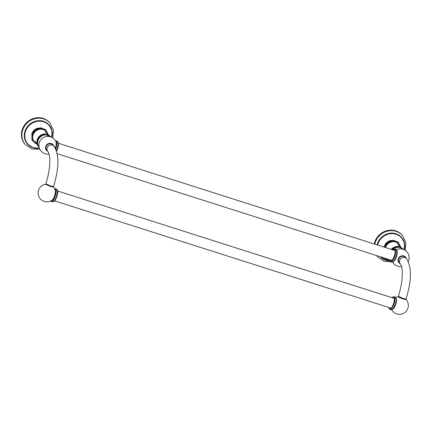 <?xml version="1.0" encoding="UTF-8"?>
<svg xmlns="http://www.w3.org/2000/svg" width="432" height="432" viewBox="0 0 432 432"><rect width="100%" height="100%" fill="white"/><g stroke="black" fill="none" stroke-linecap="round" stroke-linejoin="round"><path stroke-width="0.65" d="M24.975 144.191A16.378 15.109 -41.4 0 1 22.572 128.666A16.378 15.109 138.6 0 1 49.545 122.521L50.004 123.039A16.378 15.109 138.6 0 0 23.031 129.19A16.378 15.109 -41.4 0 0 25.434 144.709L24.975 144.191M27.475 144.05A14.413 13.3 -41.4 0 1 27.41 143.98A14.413 13.3 -41.4 0 1 25.299 130.318A14.413 13.3 138.6 0 1 49.032 124.907A14.413 13.3 138.6 0 1 49.097 124.983M33.961 141.993A8.192 7.555 -41.4 0 1 33.88 141.901A8.192 7.555 -41.4 0 1 32.675 134.141A8.192 7.555 138.6 0 1 46.165 131.063A8.192 7.555 138.6 0 1 46.246 131.161M376.769 255.625A16.378 15.109 -41.4 0 0 377.946 257.159L377.487 256.64A16.378 15.109 -41.4 0 1 376.639 255.582M374.236 243.983A16.378 15.109 -41.4 0 1 375.084 241.121A16.378 15.109 138.6 0 1 402.057 234.97L402.516 235.489A16.378 15.109 138.6 0 0 375.543 241.639A16.378 15.109 -41.4 0 0 374.771 244.156M377.141 244.912A14.413 13.3 -41.4 0 1 377.806 242.773A14.413 13.3 138.6 0 1 401.544 237.362A14.413 13.3 138.6 0 1 401.609 237.433M384.917 247.39A8.192 7.555 -41.4 0 1 385.187 246.591A8.192 7.555 138.6 0 1 398.671 243.518A8.192 7.555 138.6 0 1 398.758 243.61M39.096 147.371A7.9 7.29 -41.4 0 1 39.031 147.307A7.9 7.29 -41.4 0 1 37.87 139.817A7.9 7.29 138.6 0 1 50.879 136.852A7.9 7.29 138.6 0 1 50.944 136.922M50.674 136.879A7.738 7.139 138.6 0 0 38.183 140.054A7.738 7.139 138.6 0 0 39.085 147.101M53.762 145.967A4.358 4.023 138.6 0 0 51.3 143.505L51.327 143.969A4.028 3.721 -41.4 0 1 52.893 144.985L53.903 146.129C59.351 154.478 59.216 167.962 53.509 186.586L50.879 186.052L45.911 183.865C48.487 175.322 49.793 167.719 49.831 161.055C49.896 157.669 49.41 154.726 48.362 152.226L47.86 151.465A4.028 3.721 -41.4 0 1 47.747 146.761A4.028 3.721 -41.4 0 1 52.342 145.114A4.028 3.721 -41.4 0 1 53.903 146.129M55.312 148.138A6.161 2.079 -72.3 0 0 55.949 141.863A8.867 8.867 0 0 0 39.512 141.988A8.867 8.867 0 0 0 49.048 154.024M45.911 183.865L45.463 184.275L50.809 186.575L53.611 187.137L53.509 186.586M52.083 143.856A6.161 2.079 107.7 0 1 52.013 144.272M50.819 200.707A6.161 2.079 -72.3 0 0 54.265 196.625A6.161 2.079 -72.3 0 0 54.562 188.973M403.45 249.377A7.9 7.29 138.6 0 0 403.391 249.307A7.9 7.29 138.6 0 0 392.035 249.664M403.186 249.329A7.738 7.139 138.6 0 0 392.45 249.793M397.062 250.787A6.161 2.079 107.7 0 1 396.117 257.661A6.161 2.079 107.7 0 1 393.649 261.49M406.269 258.417A4.358 4.023 138.6 0 0 403.812 255.955L403.839 256.419A4.028 3.721 -41.4 0 1 405.4 257.434L406.415 258.584C411.858 266.927 411.728 280.411 406.015 299.041L403.391 298.501L398.423 296.314C400.999 287.771 402.305 280.168 402.338 273.51C402.408 270.124 401.917 267.181 400.874 264.676L400.367 263.914A4.028 3.721 -41.4 0 1 400.253 259.216A4.028 3.721 -41.4 0 1 404.849 257.569A4.028 3.721 -41.4 0 1 406.415 258.584M399.659 297.081L397.975 296.73L400.054 297.853L403.321 299.03L406.118 299.587L406.015 299.041M403.321 299.03L403.391 298.501M396.279 298.55A6.161 2.079 107.7 0 1 395.334 305.424A6.161 2.079 107.7 0 1 392.866 309.253M395.539 297.572A6.448 2.176 107.7 0 1 395.955 298.534A6.448 2.176 107.7 0 1 392.591 309.074C391.516 310.057 390.598 310.127 389.842 309.28L389.718 309.123A6.448 2.176 -72.3 0 0 393.547 304.247A6.448 2.176 -72.3 0 0 394.006 297.086A6.448 2.176 -72.3 0 0 393.633 296.833A6.448 2.176 -72.3 0 0 392.672 297.059M395.507 297.432L395.512 297.432A6.448 2.176 107.7 0 1 395.885 297.686A6.448 2.176 107.7 0 1 395.426 304.846A6.448 2.176 107.7 0 1 391.592 309.717L391.592 309.717M389.34 308.869A6.448 2.176 -72.3 0 0 389.713 309.118L390.064 309.231A6.448 2.176 107.7 0 0 393.892 304.355A6.448 2.176 107.7 0 0 394.351 297.194A6.448 2.176 -72.3 0 0 393.979 296.941L394.681 296.806L395.383 297.275L395.955 298.534M396.322 249.809A6.448 2.176 107.7 0 1 396.738 250.771A6.448 2.176 107.7 0 1 393.379 261.311C392.299 262.294 391.381 262.364 390.625 261.517L390.501 261.36A6.448 2.176 -72.3 0 0 394.33 256.484A6.448 2.176 -72.3 0 0 394.789 249.323A6.448 2.176 -72.3 0 0 394.416 249.07A6.448 2.176 -72.3 0 0 393.455 249.296M396.29 249.669L396.295 249.669A6.448 2.176 107.7 0 1 396.668 249.923A6.448 2.176 107.7 0 1 396.209 257.083A6.448 2.176 107.7 0 1 392.375 261.954L392.375 261.954M390.123 261.106A6.448 2.176 -72.3 0 0 390.496 261.355L390.847 261.468A6.448 2.176 107.7 0 0 394.675 256.592A6.448 2.176 107.7 0 0 395.14 249.431A6.448 2.176 -72.3 0 0 394.767 249.178L395.464 249.043L396.166 249.512L396.738 250.771M50.825 201.004A6.448 2.176 -72.3 0 0 50.938 201.047L51.284 201.161A6.448 2.176 -72.3 0 0 55.118 196.285A6.448 2.176 -72.3 0 0 55.577 189.124A6.448 2.176 107.7 0 0 55.204 188.87L54.859 188.762A6.448 2.176 -72.3 0 0 54.734 188.735M50.938 201.047A6.448 2.176 -72.3 0 0 54.767 196.177A6.448 2.176 -72.3 0 0 55.231 189.016A6.448 2.176 -72.3 0 0 54.859 188.762L55.906 188.735L56.608 189.205L57.181 190.463A6.448 2.176 -72.3 0 1 53.816 201.004C52.742 201.987 51.829 202.052 51.068 201.209L50.944 201.053M51.845 200.858A6.448 2.176 107.7 0 1 51.721 200.502M55.183 189.664A6.448 2.176 107.7 0 1 55.485 189.437M55.739 148.959A6.448 2.176 -72.3 0 0 56.36 141.361A6.448 2.176 107.7 0 0 55.987 141.107L55.642 140.999A6.448 2.176 -72.3 0 0 55.517 140.972M55.517 148.511A6.448 2.176 -72.3 0 0 56.014 141.253A6.448 2.176 -72.3 0 0 55.642 140.999L56.689 140.972L57.391 141.442L57.964 142.7A6.448 2.176 -72.3 0 1 56.398 150.557M55.966 141.901A6.448 2.176 107.7 0 1 56.268 141.68M51.743 137.333A14.413 13.3 138.6 0 0 49.162 125.053A14.413 13.3 138.6 0 0 25.423 130.464A14.413 13.3 138.6 0 0 27.54 144.126A14.413 13.3 138.6 0 0 39.398 148.219L32.848 147.668L27.41 143.98M51.57 137.246A14.105 13.014 138.6 0 0 42.817 121.592A14.105 13.014 138.6 0 0 25.785 130.648A14.105 13.014 138.6 0 0 39.339 148.041L36.974 144.121L37.363 139.439L44.064 134.05L51.565 137.246M31.957 133.326L31.957 133.326A8.192 7.555 138.6 0 1 37.897 128.088M46.165 131.063L47.93 134.395A8.192 7.555 138.6 0 0 46.332 131.258A8.192 7.555 138.6 0 0 32.843 134.33A8.192 7.555 138.6 0 0 34.047 142.09A8.192 7.555 138.6 0 0 36.963 144.067L33.88 141.901M47.633 134.298A7.868 7.258 138.6 0 0 40.765 129.238A7.868 7.258 138.6 0 0 33.215 134.514A7.868 7.258 138.6 0 0 36.904 143.764M404.255 249.782A14.413 13.3 138.6 0 0 401.668 237.508A14.413 13.3 138.6 0 0 377.935 242.919A14.413 13.3 138.6 0 0 377.293 244.96M380.171 256.711A14.413 13.3 138.6 0 0 389.902 260.836L380.171 256.711M391.349 249.442L397.975 246.407L404.071 249.696A14.105 13.014 138.6 0 0 395.323 234.041A14.105 13.014 138.6 0 0 378.297 243.097A14.105 13.014 138.6 0 0 377.671 245.079M380.77 256.9A14.105 13.014 138.6 0 0 389.799 260.636M390.404 240.538A8.192 7.555 138.6 0 0 384.469 245.776A8.192 7.555 138.6 0 0 384.464 245.776M400.437 246.845A8.192 7.555 138.6 0 0 398.839 243.707A8.192 7.555 138.6 0 0 385.355 246.78A8.192 7.555 138.6 0 0 385.123 247.455M400.145 246.748A7.868 7.258 138.6 0 0 393.271 241.688A7.868 7.258 138.6 0 0 385.727 246.969A7.868 7.258 138.6 0 0 385.511 247.579M45.047 133.958A7.9 7.29 138.6 0 0 37.379 139.261A7.9 7.29 138.6 0 0 36.887 141.156M50.879 136.852L51.003 136.993A7.9 7.29 138.6 0 0 51.003 136.993A7.9 7.29 138.6 0 0 37.994 139.957A7.9 7.29 138.6 0 0 39.155 147.447A7.9 7.29 138.6 0 0 39.166 147.458L39.031 147.307M47.714 151.303A4.358 4.023 -41.4 0 1 45.819 146.243A4.358 4.023 138.6 0 1 51.3 143.505M51.327 143.969A4.028 3.721 138.6 0 0 46.732 145.616A4.028 3.721 138.6 0 0 46.845 150.314L47.86 151.465M50.809 186.575L50.879 186.052M397.559 246.407A7.9 7.29 138.6 0 0 391.262 249.415M403.391 249.307L403.515 249.442A7.9 7.29 138.6 0 0 403.515 249.442A7.9 7.29 138.6 0 0 392.229 249.723M400.226 263.752A4.358 4.023 -41.4 0 1 398.326 258.692A4.358 4.023 138.6 0 1 403.812 255.955M403.839 256.419A4.028 3.721 138.6 0 0 399.244 258.066A4.028 3.721 138.6 0 0 399.357 262.769L400.367 263.914M388.805 307.476A6.286 2.122 -72.3 0 0 389.254 308.675A6.286 2.122 -72.3 0 0 393.136 304.749A6.286 2.122 -72.3 0 0 393.806 297.184A6.286 2.122 -72.3 0 0 391.943 297.643M389.588 259.713A6.286 2.122 -72.3 0 0 390.037 260.912A6.286 2.122 -72.3 0 0 393.919 256.986A6.286 2.122 -72.3 0 0 394.589 249.421A6.286 2.122 -72.3 0 0 392.726 249.88M57.11 189.616A6.448 2.176 107.7 0 1 56.646 196.776A6.448 2.176 107.7 0 1 52.817 201.647L52.812 201.647C55.307 202.797 59.249 191.565 57.175 189.653L56.738 189.362A6.448 2.176 107.7 0 1 57.11 189.616M57.391 190.102A6.286 2.122 107.7 0 1 56.948 196.198A6.286 2.122 107.7 0 1 53.779 201.42M52.283 200.518A6.286 2.122 107.7 0 1 52.207 200.173M52.088 200.686A6.448 2.176 107.7 0 1 52.007 200.313M55.301 189.977A6.448 2.176 107.7 0 1 55.588 189.729M56.608 151.173L58.374 145.751L57.958 141.89L57.515 141.599A6.448 2.176 107.7 0 1 57.893 141.853A6.448 2.176 107.7 0 1 56.565 151.038M58.174 142.339A6.286 2.122 107.7 0 1 56.603 151.157M56.495 142.625L56.128 142.506A6.286 2.122 107.7 0 1 56.43 142.209M56.068 142.236A6.448 2.176 107.7 0 1 56.371 141.966M25.434 144.709L31.93 148.921L39.868 149.305M50.004 123.039L53.374 130.01L52.763 137.932M51.759 137.338L52.013 130.766L49.032 124.907M48.179 134.487L45.716 129.778L40.759 127.753L35.413 129.227L31.86 133.564L32.017 140.195L37.022 144.326M31.747 133.866L31.946 133.299L38.459 127.948M377.946 257.159L383.908 261.193L391.235 261.949M402.516 235.489L405.88 242.465L405.27 250.387M404.271 249.793L404.525 243.216L401.544 237.362M400.685 246.942L398.223 242.233L393.271 240.203L387.92 241.677L384.367 246.019L384.016 247.104M400.442 246.85L398.671 243.518M384.253 246.316L384.458 245.749L390.965 240.397M34.776 141.07L36.85 143.413M45.225 131.852L47.293 134.201M397.732 244.307L399.805 246.65M45.252 133.952L40.516 135.362L37.373 139.244L36.855 141.356M45.468 184.275A8.867 8.867 0 0 0 44.275 201.463A8.867 8.867 0 0 0 53.352 199.174M55.739 191.689A8.867 8.867 0 0 0 53.611 187.137M391.252 249.41L397.759 246.402M392.499 261.986A8.867 8.867 0 0 0 401.555 266.474M408.283 261.484A8.867 8.867 0 0 0 396.414 249.718M391.716 309.749A8.867 8.867 0 0 0 406.912 310.306A8.867 8.867 0 0 0 406.118 299.587M397.975 296.73A8.867 8.867 0 0 0 395.631 297.481M388.778 307.471L389.713 309.118M393.633 296.833L391.916 297.637M389.561 259.708L390.496 261.355M394.416 249.07L392.699 249.874M57.245 153.695L391.9 260.453M58.455 143.251L395.037 250.619M52.272 200.124L52.574 200.221M54.535 200.842L391.117 308.216M55.409 190.291L55.712 190.388M57.672 191.014L394.254 298.382"/></g></svg>

